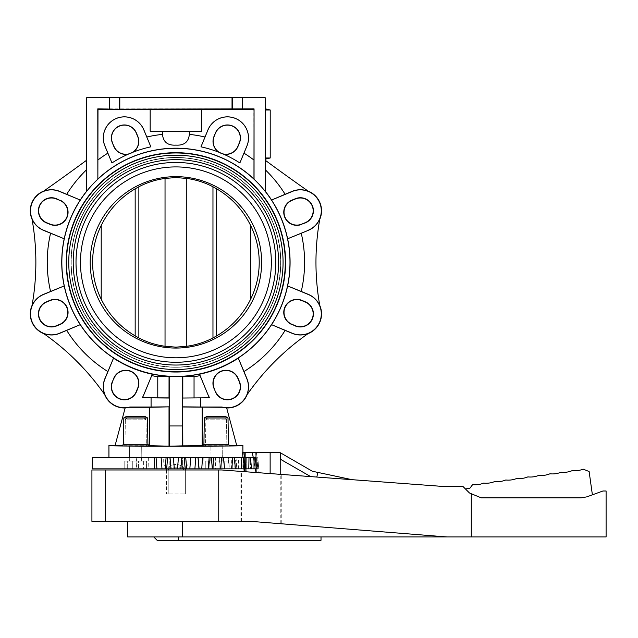 <?xml version="1.0" encoding="UTF-8"?>
<svg xmlns="http://www.w3.org/2000/svg" width="638" height="638" viewBox="0 0 638 638"><rect width="100%" height="100%" fill="white"/><g stroke="black" fill="none" stroke-linecap="round" stroke-linejoin="round"><path stroke-width="0.48" stroke-dasharray="3.19 2.39" d="M91.92 521.35L250.798 521.35L446.799 536.941L606.1 536.941L606.1 490.997L602.926 490.997L586.816 496.858L592.391 494.833L586.816 496.858L581.09 497.871L586.816 496.858L581.09 497.871L481.291 497.871L581.09 497.871L481.291 497.871L469.448 492.967L481.291 497.871L469.448 492.967L465.397 488.923L469.847 488.293L472.591 484.657A22.322 22.322 0 0 0 483.644 483.102A22.322 22.322 0 0 0 494.705 481.546A22.322 22.322 0 0 0 505.759 479.991A22.322 22.322 0 0 0 516.82 478.436A22.322 22.322 0 0 0 527.881 476.889A22.322 22.322 0 0 0 538.935 475.334A22.322 22.322 0 0 0 549.988 473.779A22.322 22.322 0 0 0 561.041 472.224A22.322 22.322 0 0 0 572.095 470.669A22.322 22.322 0 0 0 583.148 469.121L589.121 471.53L592.391 494.833M127.664 536.941L446.799 536.941L281.238 523.766L281.238 474.401L443.601 486.499L462.981 486.499L469.448 492.967L465.397 488.923M105.661 521.35L105.661 469.967L221.673 469.967L281.238 474.401M178.473 536.941L321.018 536.941L178.473 536.941L178.09 540.282L321.018 540.282L321.018 536.941M157.107 540.282L178.09 540.282M310.658 476.594L280.744 459.44L310.658 476.594L280.744 474.369L316.831 477.057L310.331 476.522L280.265 459.161L280.249 452.709L312.357 471.251L317.82 472.407L316.831 477.057L317.82 472.407L351.985 479.672L316.831 477.057L351.985 479.672M317.82 472.407L316.831 477.057M280.744 474.369L244.21 471.641L280.744 474.369L280.744 459.44L280.265 459.161L280.744 459.44M270.137 473.579L270.137 452.262L279.468 452.262L280.249 452.709M256.021 472.527L252.281 452.262L270.137 452.262M252.281 452.262L242.512 452.262L256.42 452.262L242.512 452.262L244.21 471.641M253.278 457.685L255.344 468.85M281.238 523.766L446.799 536.941M250.798 521.35L182.38 521.35L250.798 521.35M241.419 521.35L241.419 471.434M280.8 523.734L280.8 474.369M471.291 536.941L471.291 493.732M91.92 469.967L105.661 469.967M218.746 521.35L218.746 469.967M240.04 521.35L240.04 471.33M214.966 457.685L215.54 457.685L215.54 468.85L182.612 468.85L182.612 457.685L214.966 457.685L214.966 468.85M136.285 457.685L182.612 457.685L182.612 468.85L136.285 468.85L136.285 457.685L136.859 457.685L136.859 468.85L215.54 468.85M135.631 418.177L144.3 418.177L135.631 418.177M225.764 416.614L206.568 416.614L204.312 417.914L228.013 417.914L225.764 416.614L216.162 416.614L225.764 416.614M207.525 418.177L224.807 418.177A1.675 1.675 0 0 1 226.482 419.82A1.675 1.675 -90 0 0 224.807 418.177L207.525 418.177A1.675 1.675 90 0 0 205.851 419.82A1.675 1.675 0 0 1 207.517 418.177L205.851 419.82L205.619 445.97L202.565 445.97L229.895 445.97L216.162 445.866L229.895 445.97L228.42 444.295L203.913 444.295L216.162 444.295L203.913 444.295L202.437 445.97L216.162 445.97L205.452 445.97L205.851 419.82L226.482 419.82L205.851 419.82M147.514 417.914L135.663 417.914L147.514 417.914L145.257 416.614L126.061 416.614L135.663 416.614L126.061 416.614L123.812 417.914L147.514 417.914L147.912 444.295L123.405 444.295L121.93 445.97L149.26 445.97L122.057 445.97M144.3 418.177L127.018 418.177A1.675 1.675 0 0 0 125.343 419.82A1.675 1.675 90 0 1 127.018 418.177L144.3 418.177A1.675 1.675 -90 0 1 145.974 419.82A1.675 1.675 0 0 0 144.3 418.177L145.974 419.82L146.373 445.97L124.944 445.97L125.343 419.82L145.974 419.82L125.343 419.82L127.018 418.177M216.162 417.914L228.013 417.914L216.162 417.914M216.194 418.177L224.807 418.177L216.194 418.177M162.475 131.197L201.656 131.197L189.35 131.197L189.35 134.379C188.569 142.043 184.087 145.624 175.913 145.113C167.738 145.624 163.256 142.043 162.475 134.379L162.475 131.197L150.169 131.197L150.169 109.297L201.656 109.297L201.656 131.197L189.35 131.197M109.25 108.875L242.568 108.875L242.568 97.718L109.25 97.718L109.25 108.875L97.781 108.875L97.781 179.222A114.082 114.082 0 0 0 86.616 191.352L86.529 191.32A114.17 114.17 0 0 0 64.207 238.771L43.472 230.182A20.966 20.966 0 0 1 32.123 202.796A20.966 20.966 0 0 1 59.517 191.448L80.252 200.037L59.565 191.328A21.094 21.094 0 0 0 43.336 191.368A245.566 245.566 0 0 0 44.245 190.73A2232.394 2232.394 0 0 0 86.409 160.377L86.529 191.32M201.656 109.297L253.836 109.297L254.044 179.222L254.044 108.875L242.568 108.875M239.872 162.945L246.93 146.006A21.094 21.094 0 0 0 235.518 118.453A21.094 21.094 0 0 0 207.964 129.865L200.978 146.836L207.996 129.881A21.054 21.054 0 0 1 235.502 118.485A21.054 21.054 0 0 1 246.898 145.99L239.872 162.945A118.205 118.205 0 0 0 223.563 154.173A12.991 12.991 0 0 0 238.006 146.389L239.449 142.904A12.991 12.991 0 0 0 232.423 125.933A12.991 12.991 0 0 0 215.445 132.959L214.001 136.444A12.991 12.991 0 0 0 218.714 152.163L223.563 154.173M218.714 152.163A118.205 118.205 0 0 0 200.978 146.836M235.031 468.85L229.162 468.85L235.031 468.85L234.202 457.685L228.189 457.685L234.202 457.685M243.868 468.85L236.331 468.85L243.868 468.85L243.142 457.685L235.358 457.685L243.142 457.685M250.638 468.85L241.619 468.85L250.638 468.85L250.032 457.685L240.638 457.685L250.511 457.685M255.136 468.85L244.848 468.85L258.765 468.85L244.848 468.85L255.136 468.85L254.674 457.685L255.336 457.685L245.271 457.685L254.674 457.685L255.136 468.85M257.776 457.685L243.876 457.685L257.776 457.685L258.765 468.85L257.784 457.685M92.199 468.85L256.771 468.85L256.588 457.685L92.39 457.685M213.244 461.035L213.244 468.85L205.269 468.85L227.056 468.85L205.269 468.85L227.056 468.85L213.244 468.85L213.244 461.035L227.056 461.035L205.269 461.035L213.244 461.035L205.269 461.035L205.269 468.85L205.269 461.035L208.187 461.035L208.187 468.85L208.187 461.035L219.081 461.035L219.081 468.85L219.081 461.035L227.056 461.035L224.137 461.035L224.137 468.85L224.137 461.035L213.244 461.035M256.771 468.85L256.237 468.85L255.296 457.685L256.588 457.685M257.226 468.85L245.941 468.85L257.226 468.85L256.923 457.685L246.786 457.685L256.923 457.685L257.226 468.85M224.56 468.85L220.325 468.85L224.401 468.85L223.491 457.685L219.352 457.685L223.587 457.685M212.342 468.85L210.085 468.85L212.294 468.85L211.345 457.685L209.112 457.685L211.369 457.685M136.285 468.85L136.859 468.85M132.744 468.85L146.557 468.85L124.769 468.85L146.557 468.85L132.744 468.85L132.744 461.035L124.769 461.035L146.557 461.035L132.744 461.035L143.638 461.035L143.638 468.85L143.638 461.035L146.557 461.035L146.557 468.85L146.557 461.035L138.582 461.035L138.582 468.85L138.582 461.035L124.769 461.035L124.769 468.85L124.769 461.035L132.744 461.035L132.744 468.85M246.786 457.685L244.96 457.685L246.786 457.685L247.089 468.85L246.786 457.685M197.788 457.685L198.761 468.85L197.788 457.685M242.887 457.685L108.938 457.685L242.887 457.685M242.887 445.635C246.116 446.385 105.701 446.385 108.938 445.635M242.887 456.513L242.887 452.262M182.659 406.845L200.747 407.012L200.747 397.865L182.659 398.024L182.803 406.988L222.439 407.291A21.126 21.126 0 0 0 226.649 407.881L236.786 445.715L182.189 446.177L182.612 425.961L169.214 425.961L169.214 376.237L157.777 376.731A115.805 115.805 0 0 1 151.756 375.607L143.765 394.802A20.982 20.982 0 0 1 142.194 397.865L151.078 397.865L151.078 407.012L129.913 407.012A20.982 20.982 0 0 1 104.991 378.741L113.516 358.165A114.338 114.338 0 0 0 152.283 374.227M202.661 445.715L229.672 445.715M149.164 445.715L122.153 445.715M169.022 445.866L169.022 406.988L129.386 407.291A21.126 21.126 0 0 1 125.176 407.881L115.039 445.715L182.189 446.177M210.428 445.97L221.904 445.97M129.921 445.97L141.397 445.97L129.921 445.97M222.199 445.986L210.133 445.986L222.199 445.986L222.303 457.685L222.199 445.986M129.769 445.97L141.572 445.97M243.971 371.555A128.677 128.677 0 0 0 285.114 330.412L292.26 333.371A21.094 21.094 0 0 0 308.489 333.339A245.566 245.566 0 0 0 246.866 394.994L247.177 394.555L246.866 394.994A21.094 21.094 0 0 0 246.93 378.701L238.309 358.165L246.834 378.741A20.982 20.982 0 0 1 221.912 407.012L200.747 407.012M222.439 407.291L221.912 407.012M285.114 330.412L271.573 324.67A114.17 114.17 0 0 0 287.618 285.928L308.353 294.517A20.966 20.966 0 0 1 319.702 321.911A20.966 20.966 0 0 1 292.308 333.259L271.573 324.67A114.17 114.17 0 0 1 182.787 376.316L182.612 376.237A114.082 114.082 0 0 1 61.846 262.354A114.066 114.066 0 0 1 175.913 148.287A114.066 114.066 0 0 1 289.979 262.354A114.066 114.066 0 0 1 169.214 376.237M200.747 397.865L209.631 397.865A20.982 20.982 0 0 1 208.06 394.802L200.069 375.607A115.805 115.805 0 0 1 194.048 376.731L182.787 376.316M199.542 374.227A114.338 114.338 0 0 0 238.309 358.165M301.256 291.446A128.677 128.677 0 0 0 301.256 233.261L308.401 230.302A21.094 21.094 0 0 0 319.853 218.802A245.566 245.566 0 0 0 319.853 305.905L319.758 305.387L319.853 305.905A21.094 21.094 0 0 0 308.401 294.405L287.618 285.928A114.17 114.17 0 0 0 271.573 200.037L285.114 194.287A128.677 128.677 0 0 0 265.416 169.907L265.209 191.352A114.082 114.082 0 0 0 254.044 179.222M308.058 333.642L308.489 333.339M265.416 169.907L265.416 160.377A2232.394 2232.394 0 0 0 307.58 190.73A245.566 245.566 0 0 0 308.489 191.368L308.058 191.065L308.489 191.368A21.094 21.094 0 0 0 292.26 191.328L285.114 194.287M319.758 219.32L319.853 218.802M265.288 191.32A114.17 114.17 0 0 1 271.573 200.037L292.308 191.448A20.966 20.966 0 0 1 319.702 202.796A20.966 20.966 0 0 1 308.353 230.182L301.256 233.261M265.536 97.718L265.209 191.352M265.679 108.875L265.679 159.101M308.489 191.368L308.058 191.065M242.568 97.718L265.209 97.718M86.29 97.718L109.25 97.718M270.209 109.991L265.288 109.991M265.288 157.985L270.209 157.985M150.847 146.836L143.861 129.865A21.094 21.094 0 0 0 116.307 118.453A21.094 21.094 0 0 0 104.887 146.006L111.953 162.945L104.927 145.99A21.054 21.054 0 0 1 116.323 118.485A21.054 21.054 0 0 1 143.829 129.881L150.847 146.836A118.205 118.205 0 0 0 133.111 152.163A12.991 12.991 0 0 0 137.824 136.444L136.38 132.959A12.991 12.991 0 0 0 119.402 125.933A12.991 12.991 0 0 0 112.376 142.904L113.811 146.389A12.991 12.991 0 0 0 128.262 154.173L133.111 152.163M128.262 154.173A118.205 118.205 0 0 0 111.953 162.945M97.781 179.222L97.989 109.297L150.169 109.297M253.836 109.297L254.044 108.875M305.339 222.901A13.079 13.079 0 0 0 312.413 205.811A13.079 13.079 0 0 0 295.322 198.737L291.845 200.172A13.079 13.079 0 0 0 284.763 217.263A13.079 13.079 0 0 0 301.854 224.345L305.243 222.678M295.322 325.97A13.079 13.079 0 0 0 312.413 318.896A13.079 13.079 0 0 0 305.339 301.806L301.854 300.362A13.079 13.079 0 0 0 284.763 307.444A13.079 13.079 0 0 0 291.845 324.535L295.418 325.747M246.866 394.994L247.177 394.555M319.853 305.905L319.758 305.387M104.959 394.994A245.566 245.566 0 0 0 43.336 333.339A21.094 21.094 0 0 0 59.565 333.371L66.711 330.412A128.677 128.677 0 0 0 107.846 371.555L104.887 378.701A21.094 21.094 0 0 0 104.959 394.994L104.648 394.555M43.767 333.642L43.336 333.339M169.038 376.316A114.17 114.17 0 0 1 80.252 324.67L59.517 333.259A20.966 20.966 0 0 1 32.123 321.911A20.966 20.966 0 0 1 43.472 294.517L64.207 285.928A114.17 114.17 0 0 0 80.252 324.67L66.711 330.412M113.516 358.165L107.846 371.555M112.312 381.771A13.063 13.063 0 0 0 119.378 398.838A13.063 13.063 0 0 0 136.444 391.772L137.888 388.287A13.063 13.063 0 0 0 130.814 371.228A13.063 13.063 0 0 0 113.755 378.294L112.519 381.859M151.078 397.865L142.282 397.785A21.022 21.022 0 0 0 143.797 394.818L151.756 375.607M157.777 397.785L157.777 376.731M169.022 376.34L169.022 397.889M169.636 446.177L169.214 425.961M169.022 406.988L169.166 398.024M151.078 407.012L169.166 406.845M129.386 407.291L129.913 407.012M149.667 445.715L149.667 407.291M182.659 398.024L182.803 376.34M182.803 445.866L182.803 406.988M182.612 425.961L182.612 376.237M64.207 285.928L43.424 294.405A21.094 21.094 0 0 0 31.972 305.905A245.566 245.566 0 0 0 31.972 218.802A21.094 21.094 0 0 0 43.424 230.302L64.207 238.771A114.17 114.17 0 0 0 64.207 285.928M175.913 372.018A109.664 109.664 0 0 0 285.577 262.354A109.664 109.664 0 0 0 175.913 152.689A109.664 109.664 0 0 0 66.248 262.354A109.664 109.664 0 0 0 175.913 372.018M175.913 371.922A109.569 109.569 0 0 1 66.344 262.354A109.569 109.569 0 0 1 175.913 152.785A109.569 109.569 0 0 1 285.481 262.354A109.569 109.569 0 0 1 175.913 371.922M175.913 152.968A109.385 109.385 0 0 0 66.527 262.354A109.385 109.385 0 0 0 175.913 371.739A109.385 109.385 0 0 0 285.298 262.354A109.385 109.385 0 0 0 175.913 152.968A109.385 109.385 0 0 1 285.298 262.354A109.385 109.385 0 0 1 175.913 371.739A109.385 109.385 0 0 1 66.527 262.354A109.385 109.385 0 0 1 175.913 152.968A109.385 109.385 0 0 1 285.298 262.354A109.385 109.385 0 0 1 175.913 371.739A109.385 109.385 0 0 1 66.527 262.354A109.385 109.385 0 0 1 175.913 152.968M175.913 155.201A107.152 107.152 0 0 0 68.76 262.354A107.152 107.152 0 0 0 175.913 369.506A107.152 107.152 0 0 0 283.065 262.354A107.152 107.152 0 0 0 175.913 155.201M175.913 159.659A102.694 102.694 0 0 1 278.599 262.354A102.694 102.694 0 0 1 175.913 365.04A102.694 102.694 0 0 1 73.218 262.354A102.694 102.694 0 0 1 175.913 159.659M175.913 162.451A99.903 99.903 0 0 0 76.01 262.354A99.903 99.903 0 0 0 175.913 362.256A99.903 99.903 0 0 0 275.815 262.354A99.903 99.903 0 0 0 175.913 162.451M175.913 166.917A95.437 95.437 0 0 1 271.349 262.354A95.437 95.437 0 0 1 175.913 357.79A95.437 95.437 0 0 1 80.476 262.354A95.437 95.437 0 0 1 175.913 166.917M175.913 176.646A85.707 85.707 0 0 0 90.205 262.354A85.707 85.707 0 0 0 175.913 348.061A85.707 85.707 0 0 0 261.62 262.354A85.707 85.707 0 0 0 175.913 176.646M101.211 225.493C108.875 209.886 120.199 197.66 135.168 188.816L138.861 186.774C146.892 182.548 155.616 179.764 165.035 178.425L175.913 177.563L186.79 178.425C196.209 179.764 204.934 182.548 212.964 186.774L212.964 337.933C204.934 342.159 196.209 344.943 186.79 346.274L175.913 347.144L165.035 346.274C155.616 344.943 146.892 342.159 138.861 337.933L135.168 335.891C120.199 327.047 108.875 314.821 101.211 299.214A83.299 83.299 0 0 1 101.211 225.493L101.211 299.214M212.964 337.933L216.649 335.891C231.626 327.047 242.95 314.821 250.614 299.214A83.299 83.299 0 0 0 250.614 225.493C242.95 209.886 231.626 197.66 216.649 188.816L212.964 186.774M186.79 178.425L186.79 346.274M165.035 178.425L165.035 346.274M135.168 188.816L135.168 335.891M216.649 188.816L216.649 335.891M250.614 225.493L250.614 299.214M97.781 108.875L97.989 109.297M232.033 97.718L232.033 108.875M119.792 108.875L119.792 97.718M86.616 97.718L86.616 191.352M32.067 219.32L31.972 218.802M43.767 191.065L43.336 191.368M32.067 305.387L31.972 305.905M46.486 301.806A13.079 13.079 0 0 0 39.412 318.896A13.079 13.079 0 0 0 56.503 325.97L59.98 324.535A13.079 13.079 0 0 0 67.062 307.444A13.079 13.079 0 0 0 49.971 300.362L46.582 302.029M56.503 198.737A13.079 13.079 0 0 0 39.412 205.811A13.079 13.079 0 0 0 46.486 222.901L49.971 224.345A13.079 13.079 0 0 0 67.062 217.263A13.079 13.079 0 0 0 59.98 200.172L56.407 198.96M202.158 407.291L202.158 445.715M215.381 391.772A13.063 13.063 0 0 0 232.447 398.838A13.063 13.063 0 0 0 239.513 381.771L238.07 378.294A13.063 13.063 0 0 0 221.011 371.228A13.063 13.063 0 0 0 213.937 388.287L215.588 391.684M200.069 375.607L208.028 394.818A21.022 21.022 0 0 0 209.543 397.785L182.803 397.889M194.048 376.731L194.048 397.785M222.303 457.685L210.03 457.685L222.303 457.685L210.03 457.685L210.125 445.986L210.03 457.685L222.303 457.685M216.162 457.685L222.112 457.685L216.162 457.685M216.162 461.035L222.168 461.035L216.162 461.035M227.056 468.85L227.056 461.035L227.056 468.85M141.796 457.685L141.7 445.986L141.796 457.685L129.522 457.685L141.796 457.685M129.626 445.986L129.522 457.685L129.626 445.986M135.663 457.685L129.713 457.685L135.663 457.685M135.663 461.035L129.658 461.035L135.663 461.035M127.688 468.85L127.688 461.035L127.688 468.85M206.568 416.614L216.162 416.614L206.568 416.614M122.6 445.97L149.388 445.97L147.912 444.295L123.405 444.295L123.812 417.914M135.663 416.614L145.257 416.614L135.663 416.614M226.482 419.82L226.881 445.97L226.482 419.82L224.807 418.177M123.405 444.295L147.912 444.295M125.343 419.82L124.944 445.97L146.373 445.97L145.974 419.82M203.203 457.685L203.004 468.85M215.54 457.685L169.214 457.685L169.214 468.85L169.214 457.685L136.859 457.685M148.622 457.685L148.821 468.85M163.719 457.685L188.106 457.685L163.719 457.685L163.719 464.44L166.454 467.175L166.454 468.85M188.106 457.685L188.106 464.44L185.371 467.175L185.371 493.964L183.608 493.964L185.371 493.964L185.371 469.967M183.608 469.967L183.608 467.175C178.481 463.563 173.345 463.563 168.217 467.175L168.217 493.964L166.454 493.964L168.217 493.964L168.217 469.967M166.454 469.967L166.454 493.964L166.454 467.175L163.719 464.44M168.217 468.85L168.217 467.175C173.345 463.563 178.481 463.563 183.608 467.175L183.608 468.85M185.371 468.85L185.371 467.175L188.106 464.44M183.608 493.964L168.217 493.964L183.608 493.964M168.217 467.175L183.608 467.175L168.217 467.175M175.913 157.427A104.919 104.919 0 0 1 280.832 262.354A104.919 104.919 0 0 1 175.913 367.273A104.919 104.919 0 0 1 70.993 262.354A104.919 104.919 0 0 1 175.913 157.427A104.919 104.919 0 0 0 70.993 262.354A104.919 104.919 0 0 0 175.913 367.273A104.919 104.919 0 0 0 280.832 262.354A104.919 104.919 0 0 0 175.913 157.427A104.919 104.919 0 0 0 70.993 262.354A104.919 104.919 0 0 0 175.913 367.273A104.919 104.919 0 0 0 280.832 262.354A104.919 104.919 0 0 0 175.913 157.427A104.919 104.919 0 0 1 280.832 262.354A104.919 104.919 0 0 1 175.913 367.273A104.919 104.919 0 0 1 70.993 262.354A104.919 104.919 0 0 1 175.913 157.427M175.913 367.033A104.68 104.68 0 0 0 280.592 262.354A104.68 104.68 0 0 0 175.913 157.674A104.68 104.68 0 0 0 71.233 262.354A104.68 104.68 0 0 0 175.913 367.033A104.68 104.68 0 0 1 71.233 262.354A104.68 104.68 0 0 1 175.913 157.674A104.68 104.68 0 0 1 280.592 262.354A104.68 104.68 0 0 1 175.913 367.033M175.913 367.097A104.744 104.744 0 0 1 71.169 262.354A104.744 104.744 0 0 1 175.913 157.61A104.744 104.744 0 0 1 280.656 262.354A104.744 104.744 0 0 1 175.913 367.097A104.744 104.744 0 0 0 280.656 262.354A104.744 104.744 0 0 0 175.913 157.61A104.744 104.744 0 0 0 71.169 262.354A104.744 104.744 0 0 0 175.913 367.097M182.38 536.941L182.38 521.35M244.131 452.262L244.936 471.697M245.383 471.729L245.144 452.262L245.383 471.729M255.702 452.262L255.958 472.519L255.702 452.262M256.404 472.551L255.846 452.262L256.404 472.551M245.71 452.262L246.244 471.793L245.71 452.262M244.848 468.85L243.876 457.685L244.848 468.85L244.354 457.685M232.28 109.09L232.28 97.718M109.497 109.09L109.497 97.718M253.964 179.031A114.17 114.17 0 0 0 97.861 179.031M253.836 159.955A128.677 128.677 0 0 0 243.971 153.152M205.005 137.011A128.677 128.677 0 0 0 189.35 134.379M256.851 468.85L256.707 457.685L256.851 468.85M245.734 468.85L245.271 457.685L245.734 468.85M246.148 457.685L246.284 468.85L246.148 457.685M243.341 468.85L243.373 457.685M241.65 457.685L242.257 468.85M238.349 468.85L238.548 457.685M236.028 457.685L236.762 468.85M231.458 468.85L231.825 457.685M228.587 457.685L229.417 468.85M222.885 468.85L223.396 457.685M219.536 457.685L220.445 468.85M209.168 457.685L210.125 468.85M162.475 134.379A128.677 128.677 0 0 0 146.82 137.011M107.846 153.152A128.677 128.677 0 0 0 97.989 159.955M138.861 186.774L138.861 337.933M119.545 97.718L119.545 109.09M86.409 169.907A128.677 128.677 0 0 0 66.711 194.287M50.569 233.261A128.677 128.677 0 0 0 50.569 291.446M242.328 97.718L242.328 109.09M256.42 452.262L258.207 472.686L256.42 452.262M245.303 471.729L243.596 452.262M243.963 468.85L242.99 457.685M255.336 457.685L256.309 468.85M245.941 468.85L244.96 457.685M241.619 468.85L240.638 457.685M236.331 468.85L235.358 457.685M229.162 468.85L228.189 457.685M220.325 468.85L219.352 457.685M210.085 468.85L209.112 457.685M210.221 457.685L210.165 461.035L210.221 457.685M222.112 457.685L222.168 461.035L222.112 457.685M129.713 457.685L129.658 461.035L129.713 457.685M141.604 457.685L141.66 461.035L141.604 457.685M204.312 417.914L203.913 444.295M228.013 417.914L228.42 444.295"/><path stroke-width="0.96" d="M471.291 536.941L471.291 493.732L481.291 497.871L581.09 497.871L586.816 496.858L602.926 490.997L606.1 490.997L606.1 536.941L127.664 536.941L127.664 521.35M471.291 493.732L469.448 492.967L462.981 486.499L443.601 486.499L221.673 469.967L91.92 469.967L91.92 521.35L105.661 521.35L105.661 469.967M446.799 536.941L250.798 521.35L105.661 521.35M321.018 536.941L321.018 540.282L157.107 540.282L153.758 536.941M592.391 494.833L589.121 471.53L583.148 469.121A22.322 22.322 0 0 1 572.095 470.669A22.322 22.322 0 0 1 561.041 472.224A22.322 22.322 0 0 1 549.988 473.779A22.322 22.322 0 0 1 538.935 475.334A22.322 22.322 0 0 1 527.881 476.889A22.322 22.322 0 0 1 516.82 478.436A22.322 22.322 0 0 1 505.759 479.991A22.322 22.322 0 0 1 494.705 481.546A22.322 22.322 0 0 1 483.644 483.102A22.322 22.322 0 0 1 472.591 484.657L469.847 488.293L465.397 488.923M242.99 457.685L242.512 452.262L279.468 452.262L280.249 452.709L280.265 459.161L310.658 476.594M316.831 477.057L317.82 472.407L312.357 471.251L280.249 452.709M280.744 459.44L280.744 474.369M351.985 479.672L317.82 472.407M270.137 452.262L270.137 473.579M252.281 452.262L253.278 457.685M255.344 468.85L256.021 472.527M218.746 521.35L218.746 469.967M123.812 417.914L126.061 416.614L145.257 416.614L147.514 417.914L123.812 417.914L123.405 444.295L121.93 445.97L149.388 445.97L147.912 444.295L123.405 444.295M204.312 417.914L206.568 416.614L225.764 416.614L228.013 417.914L204.312 417.914L203.913 444.295L202.437 445.97L229.895 445.97L228.42 444.295L203.913 444.295M114.521 109.178L97.781 108.875L97.861 179.031A114.17 114.17 0 0 1 253.964 179.031L254.044 108.875L114.521 109.178M109.25 108.875L109.25 97.718L242.568 97.718L242.568 108.875M189.35 131.197L189.35 134.379C188.569 142.043 184.087 145.624 175.913 145.113C167.738 145.624 163.256 142.043 162.475 134.379L162.475 131.197M150.169 109.297L201.656 109.297L201.656 131.197L150.169 131.197L150.169 109.297L97.989 109.297L97.781 108.875M200.978 146.836A118.205 118.205 0 0 1 218.714 152.163A12.991 12.991 0 0 1 214.001 136.444L215.445 132.959A12.991 12.991 0 0 1 232.423 125.933A12.991 12.991 0 0 1 239.449 142.904L238.006 146.389A12.991 12.991 0 0 1 223.563 154.173A118.205 118.205 0 0 1 239.872 162.945L246.898 145.99A21.054 21.054 0 0 0 235.502 118.485A21.054 21.054 0 0 0 207.996 129.881L200.978 146.836L207.964 129.865A21.094 21.094 0 0 1 235.518 118.453A21.094 21.094 0 0 1 246.93 146.006L243.971 153.152A128.677 128.677 0 0 1 253.836 159.955M223.563 154.173L218.714 152.163M239.872 162.945L243.971 153.152M212.294 468.85L92.199 468.85L92.39 457.685L211.345 457.685M224.401 468.85L212.342 468.85L211.369 457.685L223.491 457.685M256.237 468.85L224.56 468.85L223.587 457.685L250.391 457.685M255.296 457.685L254.044 457.685L254.012 468.85M154.388 468.85L154.643 457.685M154.292 457.685L154.244 468.85M251.484 468.85L250.511 457.685L254.044 457.685M242.887 457.685L242.887 456.513M242.887 452.262L242.887 445.635C246.116 446.385 105.701 446.385 108.938 445.635L108.938 457.685M236.762 445.635L242.887 445.635M243.971 371.555L246.93 378.701A21.094 21.094 0 0 1 246.866 394.994A245.566 245.566 0 0 1 308.489 333.339A21.094 21.094 0 0 1 292.26 333.371L285.114 330.412A128.677 128.677 0 0 1 243.971 371.555L238.309 358.165A114.338 114.338 0 0 1 199.542 374.227L208.028 394.818A21.022 21.022 0 0 0 209.543 397.785L182.659 398.024L182.803 445.866L202.661 445.715M229.672 445.715L236.786 445.715L226.649 407.881A21.126 21.126 0 0 1 222.439 407.291L182.803 406.988M182.803 445.866L169.636 446.177L169.214 425.961L182.612 425.961L182.612 376.237A114.082 114.082 0 0 1 175.913 376.436A114.066 114.066 0 0 0 289.979 262.354A114.066 114.066 0 0 0 175.913 148.287A114.066 114.066 0 0 0 61.846 262.354A114.066 114.066 0 0 0 175.913 376.42A114.082 114.082 0 0 1 169.214 376.237L169.038 376.316A114.17 114.17 0 0 1 64.207 285.928L43.472 294.517A20.966 20.966 0 0 0 32.123 321.911A20.966 20.966 0 0 0 59.517 333.259L80.252 324.67L59.565 333.371A21.094 21.094 0 0 1 43.336 333.339A245.566 245.566 0 0 1 104.959 394.994A21.094 21.094 0 0 1 104.887 378.701L113.516 358.165L104.991 378.741A20.982 20.982 0 0 0 129.913 407.012L151.078 407.012L151.078 397.865L142.194 397.865A20.982 20.982 0 0 0 143.765 394.802L152.283 374.227L143.797 394.818A21.022 21.022 0 0 1 142.282 397.785L169.022 397.889L169.038 376.316M151.078 397.865L169.166 398.024L169.166 406.845L149.667 407.291L149.667 445.715L169.636 446.177M149.667 445.715L149.164 445.715M122.153 445.715L115.039 445.715L125.176 407.881A21.126 21.126 0 0 0 129.386 407.291L129.913 407.012M108.938 445.635L115.063 445.635M221.904 445.97L210.428 445.97M141.572 445.97L129.769 445.97M247.177 394.555L246.866 394.994L247.177 394.555A21.206 21.206 0 0 1 226.673 407.961M319.758 305.387L319.853 305.905A245.566 245.566 0 0 1 319.853 218.802A21.094 21.094 0 0 1 308.401 230.302L301.256 233.261A128.677 128.677 0 0 1 301.256 291.446L308.401 294.405A21.094 21.094 0 0 1 319.853 305.905L319.758 305.387A21.206 21.206 0 0 1 308.058 333.642L308.489 333.339L308.058 333.642M253.964 179.031L254.044 179.222A114.082 114.082 0 0 1 265.209 191.352L265.416 169.907A128.677 128.677 0 0 1 285.114 194.287L292.26 191.328A21.094 21.094 0 0 1 308.489 191.368L308.058 191.065A21.206 21.206 0 0 1 319.758 219.32L319.853 218.802L319.758 219.32M265.209 191.352L265.209 97.718L265.536 108.875L270.209 109.991L265.288 109.991L265.528 108.875M270.209 109.991L270.209 157.985L265.288 157.985L265.536 160.465M308.058 191.065L308.489 191.368A245.566 245.566 0 0 1 307.58 190.73A2232.394 2232.394 0 0 1 265.416 160.377L265.416 169.907M308.353 230.182A20.966 20.966 0 0 0 319.702 202.796A20.966 20.966 0 0 0 292.308 191.448L271.573 200.037A114.17 114.17 0 0 1 287.618 238.771L308.401 230.302M285.114 194.287L271.573 200.037A114.17 114.17 0 0 0 265.288 191.32M301.854 224.345A13.079 13.079 0 0 1 284.763 217.263A13.079 13.079 0 0 1 291.845 200.172L295.322 198.737A13.079 13.079 0 0 1 312.413 205.811A13.079 13.079 0 0 1 305.339 222.901L301.766 224.121A12.84 12.84 0 0 1 284.995 217.167A12.84 12.84 0 0 1 291.941 200.404L295.418 198.96A12.84 12.84 0 0 1 312.189 205.907A12.84 12.84 0 0 1 305.243 222.678L301.766 224.121M301.256 291.446L287.618 285.928A114.17 114.17 0 0 0 287.618 238.771L301.256 233.261M182.612 376.237L194.048 376.731A115.805 115.805 0 0 0 200.069 375.607L199.542 374.227M182.787 376.316A114.17 114.17 0 0 0 271.573 324.67L292.308 333.259A20.966 20.966 0 0 0 319.702 321.911A20.966 20.966 0 0 0 308.353 294.517L287.618 285.928A114.17 114.17 0 0 1 271.573 324.67L285.114 330.412M64.207 238.771A114.17 114.17 0 0 1 80.252 200.037L59.517 191.448A20.966 20.966 0 0 0 32.123 202.796A20.966 20.966 0 0 0 43.472 230.182L64.207 238.771L43.424 230.302A21.094 21.094 0 0 1 31.972 218.802A245.566 245.566 0 0 1 31.972 305.905A21.094 21.094 0 0 1 43.424 294.405L64.207 285.928A114.17 114.17 0 0 1 64.207 238.771M86.29 160.465L86.616 97.718L86.616 191.352A114.082 114.082 0 0 1 97.781 179.222M86.616 191.352L86.409 160.377A2232.394 2232.394 0 0 1 44.245 190.73A245.566 245.566 0 0 1 43.336 191.368A21.094 21.094 0 0 1 59.565 191.328L80.252 200.037A114.17 114.17 0 0 1 86.529 191.32M265.209 97.718L242.568 97.718M109.25 97.718L86.616 97.718M254.044 179.222L254.044 108.875M265.288 157.985L265.288 109.991M270.209 157.985L265.528 159.101M201.656 109.297L253.836 109.297M97.989 109.297L97.861 179.031M111.953 162.945L104.887 146.006A21.094 21.094 0 0 1 116.307 118.453A21.094 21.094 0 0 1 143.861 129.865L150.847 146.836L143.829 129.881A21.054 21.054 0 0 0 116.323 118.485A21.054 21.054 0 0 0 104.927 145.99L111.953 162.945A118.205 118.205 0 0 1 128.262 154.173A12.991 12.991 0 0 1 113.811 146.389L112.376 142.904A12.991 12.991 0 0 1 119.402 125.933A12.991 12.991 0 0 1 136.38 132.959L137.824 136.444A12.991 12.991 0 0 1 133.111 152.163L128.262 154.173M133.111 152.163A118.205 118.205 0 0 1 150.847 146.836M113.963 146.325A12.84 12.84 0 0 0 130.734 153.272A12.84 12.84 0 0 0 137.68 136.5L136.237 133.023A12.84 12.84 0 0 0 119.466 126.077A12.84 12.84 0 0 0 112.519 142.848L113.811 146.389M214.145 136.5A12.84 12.84 0 0 0 221.091 153.272A12.84 12.84 0 0 0 237.862 146.325L239.306 142.848A12.84 12.84 0 0 0 232.36 126.077A12.84 12.84 0 0 0 215.588 133.023L214.001 136.444M295.418 325.747L291.941 324.303A12.84 12.84 0 0 1 284.995 307.532A12.84 12.84 0 0 1 301.766 300.586L305.243 302.029A12.84 12.84 0 0 1 312.189 318.801A12.84 12.84 0 0 1 295.418 325.747L291.845 324.535A13.079 13.079 0 0 1 284.763 307.444A13.079 13.079 0 0 1 301.854 300.362L305.339 301.806A13.079 13.079 0 0 1 312.413 318.896A13.079 13.079 0 0 1 295.322 325.97M208.06 394.802A20.982 20.982 0 0 0 209.631 397.865L200.747 397.865L200.747 407.012L221.912 407.012A20.982 20.982 0 0 0 246.834 378.741L238.309 358.165M213.937 388.287A13.063 13.063 0 0 1 221.011 371.228A13.063 13.063 0 0 1 238.07 378.294L239.513 381.771A13.063 13.063 0 0 1 232.447 398.838A13.063 13.063 0 0 1 215.381 391.772L214.145 388.199L215.381 391.772M182.659 398.024L200.747 397.865M194.048 397.785L194.048 376.731M208.028 394.818L200.069 375.607M182.803 376.34L182.803 397.889M182.189 446.177L182.612 425.961M182.659 406.845L200.747 407.012M221.912 407.012L222.439 407.291M202.158 445.715L202.158 407.291M169.022 445.866L169.022 406.988M169.214 425.961L169.214 376.237M151.756 375.607A115.805 115.805 0 0 0 157.777 376.731L169.022 376.34M152.283 374.227A114.338 114.338 0 0 1 113.516 358.165M43.767 333.642L43.336 333.339L43.767 333.642A21.206 21.206 0 0 1 32.067 305.387L31.972 305.905L32.067 305.387M104.648 394.555L104.959 394.994L104.648 394.555A21.206 21.206 0 0 0 125.152 407.961M113.755 378.294A13.063 13.063 0 0 1 130.814 371.228A13.063 13.063 0 0 1 137.888 388.287L136.444 391.772A13.063 13.063 0 0 1 119.378 398.838A13.063 13.063 0 0 1 112.312 381.771L113.963 378.382L112.312 381.771M157.777 376.731L157.777 397.785M169.166 406.845L151.078 407.012M149.667 407.291L129.386 407.291M113.963 378.382A12.84 12.84 0 0 1 130.734 371.428A12.84 12.84 0 0 1 137.68 388.199L136.237 391.684A12.84 12.84 0 0 1 119.466 398.63A12.84 12.84 0 0 1 112.519 381.859M43.767 191.065L43.336 191.368L43.767 191.065A21.206 21.206 0 0 0 32.067 219.32L31.972 218.802L32.067 219.32M50.059 300.586L46.582 302.029A12.84 12.84 0 0 0 39.636 318.801A12.84 12.84 0 0 0 56.407 325.747L59.884 324.303A12.84 12.84 0 0 0 66.831 307.532A12.84 12.84 0 0 0 50.059 300.586L49.971 300.362A13.079 13.079 0 0 1 67.062 307.444A13.079 13.079 0 0 1 59.98 324.535L56.503 325.97A13.079 13.079 0 0 1 39.412 318.896A13.079 13.079 0 0 1 46.486 301.806L49.971 300.362M59.98 200.172A13.079 13.079 0 0 1 67.062 217.263A13.079 13.079 0 0 1 49.971 224.345L46.486 222.901A13.079 13.079 0 0 1 39.412 205.811A13.079 13.079 0 0 1 56.503 198.737L59.884 200.404L56.407 198.96A12.84 12.84 0 0 0 39.636 205.907A12.84 12.84 0 0 0 46.582 222.678L50.059 224.121A12.84 12.84 0 0 0 66.831 217.167A12.84 12.84 0 0 0 59.884 200.404M239.513 381.771L239.306 381.859A12.84 12.84 0 0 1 232.36 398.63A12.84 12.84 0 0 1 215.588 391.684M239.306 381.859L237.862 378.382A12.84 12.84 0 0 0 221.091 371.428A12.84 12.84 0 0 0 214.145 388.199M119.792 97.718L119.792 108.875M232.033 97.718L232.033 108.875M175.913 152.689A109.664 109.664 0 0 1 285.577 262.354A109.664 109.664 0 0 1 175.913 372.018A109.664 109.664 0 0 1 66.248 262.354A109.664 109.664 0 0 1 175.913 152.689M175.913 152.785A109.569 109.569 0 0 0 66.344 262.354A109.569 109.569 0 0 0 175.913 371.922A109.569 109.569 0 0 0 285.481 262.354A109.569 109.569 0 0 0 175.913 152.785M175.913 371.739A109.385 109.385 0 0 0 285.298 262.354A109.385 109.385 0 0 0 175.913 152.968A109.385 109.385 0 0 0 66.527 262.354A109.385 109.385 0 0 0 175.913 371.739M175.913 155.201A107.152 107.152 0 0 1 283.065 262.354A107.152 107.152 0 0 1 175.913 369.506A107.152 107.152 0 0 1 68.76 262.354A107.152 107.152 0 0 1 175.913 155.201M175.913 159.659A102.694 102.694 0 0 0 73.218 262.354A102.694 102.694 0 0 0 175.913 365.04A102.694 102.694 0 0 0 278.599 262.354A102.694 102.694 0 0 0 175.913 159.659M175.913 162.451A99.903 99.903 0 0 1 275.815 262.354A99.903 99.903 0 0 1 175.913 362.256A99.903 99.903 0 0 1 76.01 262.354A99.903 99.903 0 0 1 175.913 162.451M175.913 166.917A95.437 95.437 0 0 0 80.476 262.354A95.437 95.437 0 0 0 175.913 357.79A95.437 95.437 0 0 0 271.349 262.354A95.437 95.437 0 0 0 175.913 166.917M175.913 348.061A85.707 85.707 0 0 1 90.205 262.354A85.707 85.707 0 0 1 175.913 176.646A85.707 85.707 0 0 1 261.62 262.354A85.707 85.707 0 0 1 175.913 348.061M250.614 299.214A83.299 83.299 0 0 0 250.614 225.493C242.95 209.886 231.626 197.66 216.649 188.816L212.964 186.774C204.934 182.548 196.209 179.764 186.79 178.425L175.913 177.563L165.035 178.425L165.035 346.274L175.913 347.144L186.79 346.274C196.209 344.943 204.934 342.159 212.964 337.933L216.649 335.891C231.626 327.047 242.95 314.821 250.614 299.214L250.614 225.493M216.649 188.816L216.649 335.891M186.79 178.425L186.79 346.274M165.035 178.425C155.616 179.764 146.892 182.548 138.861 186.774L135.168 188.816C120.199 197.66 108.875 209.886 101.211 225.493A83.299 83.299 0 0 0 101.211 299.214C108.875 314.821 120.199 327.047 135.168 335.891L138.861 337.933C146.892 342.159 155.616 344.943 165.035 346.274M135.168 188.816L135.168 335.891M101.211 225.493L101.211 299.214M122.057 445.97L122.6 445.97M228.42 444.295L228.013 417.914M166.454 468.85L166.454 469.967M168.217 469.967L168.217 468.85M183.608 468.85L183.608 469.967M185.371 469.967L185.371 468.85M244.936 471.697L244.817 468.85M244.354 457.685L244.131 452.262M178.09 540.282L178.473 536.941M182.38 536.941L182.38 521.35M109.497 97.718L109.497 109.09M189.35 134.379A128.677 128.677 0 0 1 205.005 137.011M232.28 97.718L232.28 109.09M170.976 468.85L170.051 457.685M185.172 468.85L184.207 457.685M199.088 468.85L198.115 457.685L199.088 468.85M161.127 457.685L161.988 468.85M165.114 468.85L166.087 457.685M156.932 468.85L156.071 457.685M248.995 457.685L248.796 468.85M241.738 457.685L241.371 468.85M232.471 457.685L231.961 468.85M221.49 457.685L220.844 468.85M212.877 468.85L213.531 457.685M209.128 457.685L208.363 468.85M201.752 468.85L202.517 457.685M195.754 457.685L194.893 468.85M189.837 468.85L190.698 457.685M185.738 457.685L186.703 468.85M181.774 457.685L180.849 468.85M177.5 468.85L178.433 457.685M173.392 457.685L174.326 468.85M167.619 457.685L166.654 468.85M66.711 194.287A128.677 128.677 0 0 1 86.409 169.907M242.328 109.09L242.328 97.718M97.989 159.955A128.677 128.677 0 0 1 107.846 153.152M146.82 137.011A128.677 128.677 0 0 1 162.475 134.379M107.846 371.555A128.677 128.677 0 0 1 66.711 330.412M50.569 291.446A128.677 128.677 0 0 1 50.569 233.261M119.545 97.718L119.545 109.09M212.964 186.774L212.964 337.933M138.861 186.774L138.861 337.933M244.21 471.641L243.963 468.85M234.393 457.685L235.366 468.85M243.461 457.685L244.434 468.85M255.336 457.685L256.309 468.85M147.514 417.914L147.912 444.295"/></g></svg>
